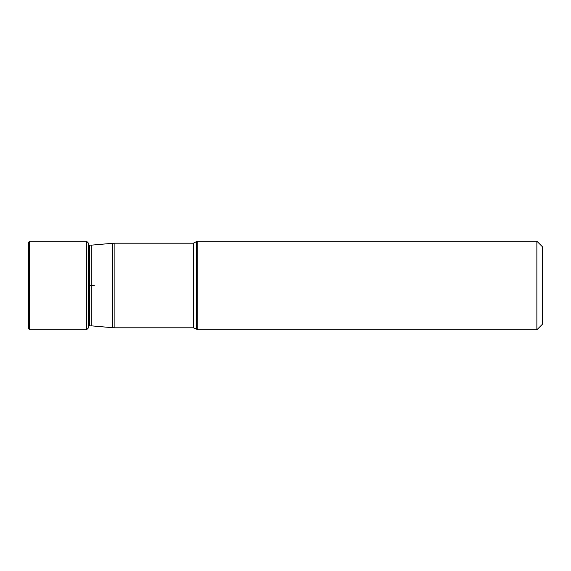 <?xml version="1.0" encoding="UTF-8"?>
<svg xmlns="http://www.w3.org/2000/svg" width="571" height="571" viewBox="0 0 571 571"><rect width="100%" height="100%" fill="white"/><g stroke="black" fill="none" stroke-linecap="round" stroke-linejoin="round"><path stroke-width="0.86" d="M28.55 285.5L28.55 242.318L29.663 241.198L29.663 329.802L28.55 328.682L28.55 285.5M89.369 245.216L91.803 245.109L91.803 325.891L89.369 325.784L89.369 245.216L88.584 245.216L88.584 327.747L88.584 243.253L86.528 241.198L86.528 329.802L88.584 327.747M542.45 246.779L542.45 324.221L542.45 246.779L536.868 241.198L536.868 329.802L197.266 329.802L197.266 241.198L193.419 243.196L193.419 327.804L114.892 327.804L114.892 243.196L193.419 243.196M94.279 285.5L88.584 285.5M197.266 329.802L196.574 329.11L196.574 241.89M91.803 245.109L112.458 243.303L112.458 327.697L114.892 327.804M88.584 245.216L88.584 243.253M86.528 241.198L29.663 241.198M86.528 329.802L29.663 329.802M542.45 324.221L536.868 329.802M536.868 241.198L197.266 241.198M196.574 329.11L193.419 327.804M112.458 243.303L114.892 243.196M91.803 325.891L112.458 327.697M89.369 325.784L88.584 325.784"/></g></svg>
